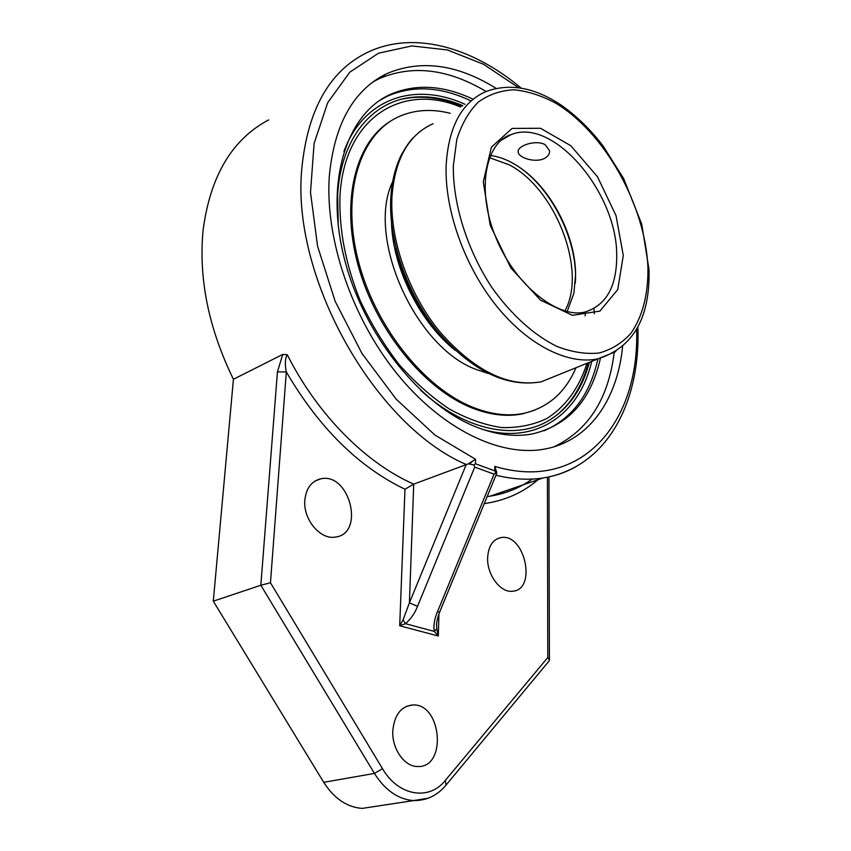 <?xml version="1.0" encoding="UTF-8"?>
<svg xmlns="http://www.w3.org/2000/svg" width="851" height="851" viewBox="0 0 851 851"><rect width="100%" height="100%" fill="white"/><g stroke="black" fill="none" stroke-linecap="round" stroke-linejoin="round"><path stroke-width="1.28" d="M622.592 346.57C617.358 400.002 588.743 441.584 543.725 449.232C500.048 456.913 442.243 429.51 397.055 373.78C351.942 318.083 325.008 238.961 329.294 176.465C334.198 124.395 353.282 90.153 386.535 73.75C420.564 59.283 457.072 64.133 496.048 88.323M553.969 446.828C588.328 430.372 608.401 398.959 614.188 352.601M486.091 91.483C447.924 68.74 412.203 64.506 378.94 78.781L372.887 82.004M473.092 99.227C443.297 85.111 415.66 83.526 390.194 94.472C346.644 114.023 324.795 181.178 344.198 257.959C363.356 334.698 421.277 406.321 477.454 427.479C497.133 434.935 515.419 437.095 532.311 433.946C568.34 425.372 591.041 400.151 600.412 358.303M494.048 474.145L495.782 472.954L494.75 470.848L475.443 463.763L473.986 464.976L474.73 467.103L494.048 474.145L437.425 611.89L439.701 612.007M496.537 473.773L495.782 472.954M496.612 472.22L494.803 466.38L494.75 470.848M473.986 464.976L468.369 463.827L475.518 459.253L434.978 435.095L396.215 399.193L362.058 353.601L335.177 301.36L317.583 246.269L310.498 192.369L314.104 143.468L327.699 102.673L349.814 72.186L378.546 53.188L411.778 45.933L447.424 49.954L483.549 64.282L518.472 87.6M270.469 582.754L260.842 585.254L374.429 773.421L382.503 768.698L270.469 582.754L286.319 371.94C319.029 427.787 358.579 466.891 404.98 489.24L413.724 484.134L468.369 463.827M466.125 464.784L409.416 602.838L417.511 606.348L474.73 467.103M268.703 119.885C232.121 139.213 210.24 176.029 203.07 230.313C198.517 278.745 208.633 328.401 233.419 379.28L282.723 354.452L277.437 371.898L286.319 371.94C284.766 364.175 285.074 358.431 287.266 354.718C317.593 414.916 366.079 463.252 413.724 484.134L409.416 602.838L403.087 619.794L405.459 623.698C410.873 618.975 414.894 613.188 417.511 606.348M403.087 619.794L399.704 625.772L405.459 623.698L434.201 631.378L436.712 628.836L436.616 623.943M437.425 611.89C434.489 618.581 433.414 625.081 434.201 631.378L438.318 636.016L436.712 628.836M287.266 354.718L282.723 354.452M547.416 477.23L547.789 657.515L549.406 659.961L548.81 661.323M487.623 558.022C488.325 546.119 492.835 539.3 501.165 537.555C524.939 533.183 537.172 589.966 512.504 591.243C500.579 592.956 486.963 574.914 487.623 558.022M392.8 730.775C394.385 714.872 401.023 706.266 412.724 704.968C441.807 703.064 447.264 768.453 417.405 766.496C404.268 766.602 391.737 748.529 392.8 730.775M304.839 500.197C306.137 488.325 311.402 481.209 320.646 478.847C349.474 471.837 365.387 533.737 335.411 537.077C320.338 540.098 302.977 519.365 304.839 500.197M233.419 379.28L213.303 601.178L323.731 782.324C334.124 798.536 346.942 807.237 362.196 808.407L376.216 806.269M213.303 601.178L260.842 585.254L277.437 371.898M462.795 105.641C445.871 98.567 429.425 95.748 413.437 97.174C372.876 100.535 341.006 137.511 337.645 194.751L338.251 225.877M420.926 390.566C465.316 430.883 515.855 440.467 548.81 420.554C568.808 408.299 582.329 388.896 589.381 362.335M594.275 313.753L594.009 308.498M395.949 247.747C402.874 279.49 416.884 307.53 437.957 331.869M391.481 222.366C392.683 268.076 420.022 322.572 455.391 350.452M390.609 121.15C355.463 142.245 340.347 201.421 358.282 265.938C376.068 330.433 424.617 389.503 472.241 408.033C490.272 415.043 507.015 416.979 522.471 413.852L534.194 410.373M450.2 113.3C431.904 108.662 414.969 109.694 399.406 116.396C360.728 133.107 341.24 191.603 357.707 258.513C373.961 325.38 424.106 388.364 473.486 407.523C491.527 414.543 508.281 416.49 523.727 413.373C547.938 407.767 565.362 392.566 575.978 367.749M392.662 181.635C365.951 237.142 415.128 347.389 476.135 369.44L488.176 373.483M558.277 413.99L566.149 406.182M461.923 106.162C444.158 98.737 426.798 95.95 409.842 97.822L402.321 99.067M567.138 311.54L573.893 293.265L575.595 274.49C575.531 236.642 552.256 190.667 521.854 168.966C511.334 161.339 500.824 156.839 490.336 155.456M517.982 166.296L520.78 168.253C553.884 191.783 578.308 243.45 575.319 283.096M545.214 144.744L549.597 150.733C549.789 153.754 548.193 156.265 544.81 158.243C535.896 163.307 518.397 157.946 518.195 152.021C516.717 145.904 535.939 139.234 545.214 144.744M636.612 329.294C639.888 421.468 582.127 492.548 494.803 466.38M475.443 463.763L475.518 459.253M495.942 475.22C512.653 479.336 528.375 480.262 543.087 477.985C555.033 476.113 565.989 472.348 575.967 466.678M521.003 87.983C472.071 46.805 412.033 29.583 365.356 53.443C328.965 72.144 307.817 110.183 301.914 167.541C290.457 276.809 375.217 426.213 466.571 464.635M404.98 489.24L399.704 625.772L438.318 636.016L438.935 613.986M445.509 785.707L446.073 785.037L445.296 780.441C429.181 801.025 398.396 796.121 382.503 768.698M323.731 782.324L374.429 773.421C385.109 790.249 398.13 799.302 413.49 800.589L428.053 798.259M547.789 657.515L445.296 780.441M532.269 479.07C519.887 487.857 505.824 493.559 490.08 496.176L487.155 496.601M484.272 503.622C504.994 500.633 522.908 492.676 537.992 479.741M591.732 361.388C579.637 413.735 536.864 445.062 482.762 429.415M343.9 151.521C363.771 97.45 415.511 81.664 464.986 104.301M543.895 430.872C572.106 418.543 590.105 394.556 597.891 358.899M470.763 100.78C440.935 86.664 413.256 85.089 387.737 96.057L379.801 100.354M469.816 463.54L472.177 461.657M291.393 362.611L287.223 354.697M489.431 157.68L509.015 164.732C555.692 188.528 587.381 271.086 564.862 310.945M586.977 363.313C579.223 387.726 565.458 406.969 546.491 418.692C532.981 425.053 518.025 428.01 501.611 427.564C484.623 425.032 467.21 418.862 449.381 409.054C431.648 397.215 414.809 382.269 398.853 364.217C383.78 344.666 370.845 323.337 360.037 300.233C345.58 264.161 338.9 229.376 339.996 195.879C344.23 117.268 402.438 82.377 460.529 107.013M616.72 255.502C616.826 286.425 606.284 305.254 585.084 311.987C559.405 318.965 516.227 287.021 496.324 238.663C475.815 190.496 485.474 142.372 510.866 134.713C553.203 116.8 617.262 192.911 616.72 255.502M501.313 140.213L510.866 134.713L501.484 140.075M585.137 315.849L585.605 311.86M623.294 255.513L616.018 215.569L597.455 176.721L570.766 145.691L540.449 128.267L512.057 128.427L491.378 147.223L483.294 181.806L490.176 225.228L510.802 267.863L540.47 300.126L572.404 315.306L599.881 311.126L617.762 289.542L623.294 255.513M647.951 268.49C648.164 294.999 642.452 316.657 630.814 333.454C622.092 343.081 611.55 349.591 599.189 352.984C585.977 354.388 571.84 352.176 556.777 346.368C533.939 335.103 511.196 314.668 491.984 287.649C467.38 250.322 452.934 204.602 453.317 166.019L456.785 139.564C461.657 124.033 468.837 111.524 478.315 102.046C488.857 94.514 500.718 90.429 513.919 89.791C527.546 91.1 541.438 95.535 555.575 103.109C605.295 132.809 645.952 206.665 647.951 268.49M558.969 374.631L541.108 381.844C508.121 387.45 474.496 370.908 440.212 332.241C409.054 294.499 389.864 240.546 391.928 197.177C394.726 159.254 408.427 134.766 433.053 123.725M419.096 132.256L413.012 137.99C409.82 141.16 406.012 146.649 401.587 154.467C395.236 167.073 391.62 181.88 390.737 198.889C388.726 242.205 407.767 295.478 438.765 332.847C472.741 371.313 506.856 387.652 541.108 381.844L597.923 358.877C633.112 347.676 650.143 317.955 649.036 269.714L641.718 224.111L623.655 178.604L603.051 145.915C590.722 129.852 577.191 116.555 562.479 106.045C535.662 87.61 510.175 82.77 485.995 91.514C461.614 102.258 448.317 127.097 446.115 166.041C444.733 210.612 464.795 266.597 496.537 306.052C528.343 345.506 568.298 365.1 597.923 358.877L615.826 351.58M386.535 73.75L378.94 78.781M496.59 473.581L496.622 471.582M436.616 624.006L436.563 625.634C436.159 622.751 438.35 615.092 439.648 612.146L496.601 473.624M523.057 484.868C513.025 490.516 502.026 494.293 490.08 496.176L543.087 477.985C606.986 467.646 640.792 402.321 637.835 327.071M548.948 476.911L549.406 659.961M549.267 660.78L446.073 785.037C437.382 795.536 426.521 800.717 413.49 800.589L362.196 808.407M497.016 538.864L501.165 537.555M406.406 706.351L412.724 704.968M314.817 481.177L320.646 478.847M379.301 100.684L390.194 94.472M522.471 413.852L523.727 413.373M557.437 414.66C572.361 401.81 582.69 384.492 588.445 362.717M521.854 168.966L520.78 168.253M518.195 152.021L518.195 151.17"/></g></svg>
